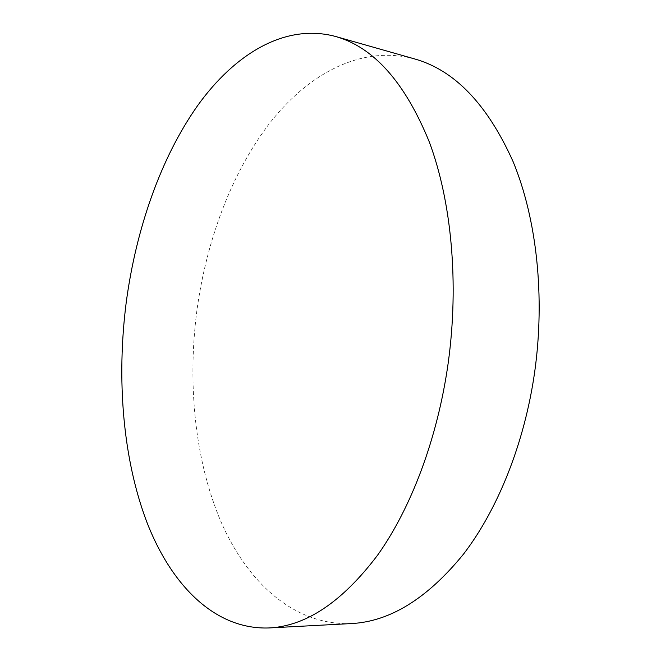 <?xml version="1.0" encoding="UTF-8"?>
<svg xmlns="http://www.w3.org/2000/svg" width="661" height="661" viewBox="0 0 661 661"><rect width="100%" height="100%" fill="white"/><g stroke="black" fill="none" stroke-linecap="round" stroke-linejoin="round"><path stroke-width="0.5" stroke-dasharray="3.31 2.48" d="M351.313 623.571C294.277 625.736 247.792 582.746 221.295 522.471C195.036 461.403 187.311 384.768 196.846 310.844C206.439 240.125 231.912 171.769 270.539 122.078C309.241 73.156 361.922 44.766 414.678 58.945"/><path stroke-width="0.99" d="M335.433 36.438L414.678 58.945C454.652 70.206 487.463 104.455 513.126 161.697C536.641 218.675 545.325 296.425 534.65 372.234C524.454 443.366 497.849 509.367 463.535 554.083C427.444 598.453 390.04 621.621 351.313 623.571L269.052 627.95C214.569 629.908 171.125 584.762 146.841 522.107C122.797 458.61 116.443 379.257 126.201 302.556C136.001 229.177 160.64 157.987 197.656 105.57C234.721 53.971 285.023 22.995 335.433 36.438C373.655 47.129 404.937 82.278 429.27 141.884C451.504 201.308 459.246 283.214 448.15 363.31C437.565 438.458 411.084 508.235 377.514 555.281C342.216 601.931 306.06 626.149 269.052 627.95"/></g></svg>
